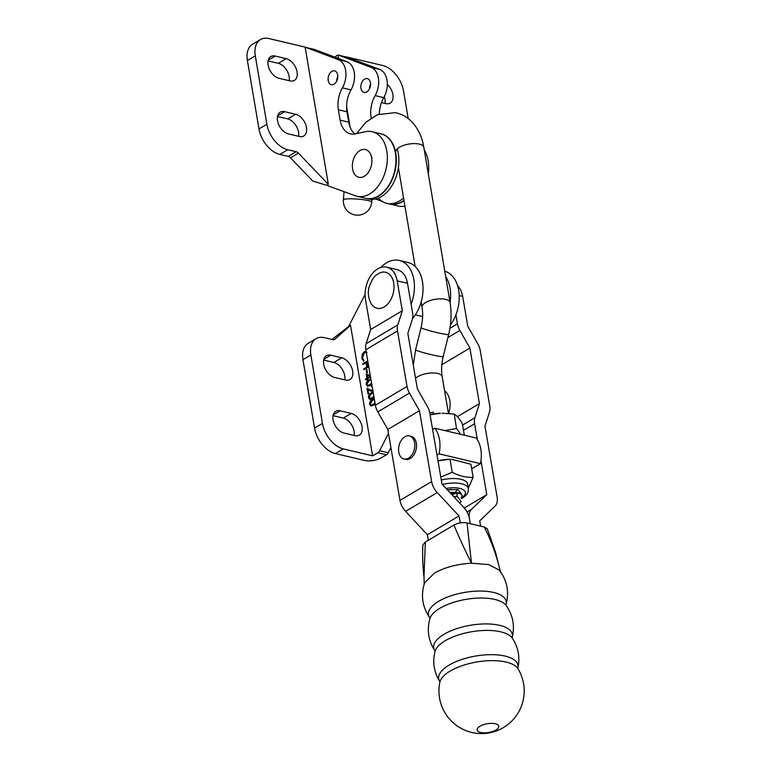<?xml version="1.0" encoding="UTF-8"?>
<svg xmlns="http://www.w3.org/2000/svg" width="771" height="771" viewBox="0 0 771 771"><rect width="100%" height="100%" fill="white"/><g stroke="black" fill="none" stroke-linecap="round" stroke-linejoin="round"><path stroke-width="1.16" d="M412.591 318.481L412.649 318.413A33.163 22.012 -76.7 0 0 422.894 285.019A33.163 22.012 -76.7 0 0 407.946 262.477L399.33 260.434A33.163 22.012 -76.7 0 0 386.618 262.757A33.163 22.012 -76.7 0 0 380.71 267.508M411.107 304.227A33.163 22.012 -76.7 0 0 399.33 260.434M352.636 371.053A12.317 7.768 59.5 0 0 341.794 357.811L330.769 355.2A12.317 7.768 59.5 0 0 326.393 355.701A12.317 7.768 59.5 0 0 324.524 367.256A12.317 7.768 59.5 0 0 334.527 377.433L345.553 380.045A12.317 7.768 59.5 0 0 349.928 379.544A12.317 7.768 59.5 0 0 352.636 371.053M344.743 379.852A12.317 7.768 59.5 0 0 344.724 375.718A12.317 7.768 59.5 0 0 333.872 362.466L323.656 360.047M362.042 426.652A12.317 7.768 59.5 0 0 351.2 413.41L340.165 410.798A12.317 7.768 59.5 0 0 335.799 411.3A12.317 7.768 59.5 0 0 333.92 422.865A12.317 7.768 59.5 0 0 343.933 433.032L354.959 435.654A12.317 7.768 59.5 0 0 359.334 435.143A12.317 7.768 59.5 0 0 362.042 426.652M354.149 435.461A12.317 7.768 59.5 0 0 354.12 431.317A12.317 7.768 59.5 0 0 343.278 418.075L333.062 415.656M374.022 397.306L372.258 398.723L369.743 399.407L368.432 397.73C368.49 395.33 369.434 393.721 371.275 392.911L373.135 392.15M371.767 384.18L370.032 385.567L367.526 386.252L366.206 384.575C366.264 382.165 367.208 380.566 369.049 379.756L370.87 378.995M366.215 369.849L366.871 369.463L367.42 372.75L366.774 373.135L366.215 369.849L366.957 370.022M366.302 352.376L364.452 352.559L362.418 357.975L363.999 360.404L363.729 361.3L361.772 358.361L362.283 354.178L364.365 351.759L366.129 351.374M316.1 338.671L308.178 343.336A23.689 14.938 59.5 0 0 302.964 359.662L314.539 428.098A23.689 14.938 59.5 0 0 335.385 453.56L364.683 460.499A11.844 4.761 -9.6 0 0 381.221 457.878L386.483 454.784L377.867 452.741L372.605 455.844L350.545 325.391L334.816 339.269A4.742 2.988 -120.5 0 1 334.527 339.481A4.742 2.988 -120.5 0 1 332.841 339.674L324.495 337.698A23.689 14.938 59.5 0 0 316.1 338.671A23.689 14.938 59.5 0 0 310.877 354.997L322.451 423.433A23.689 14.938 59.5 0 0 343.307 448.905L372.605 455.844M377.867 452.741A4.742 3.142 -76.7 0 0 379.64 450.727L388.478 433.379M365.097 294.493L348.579 326.547L350.545 325.391M368.779 366.765L363.864 369.666L363.739 368.895L366.823 367.073L366.08 362.688L362.996 364.51L362.862 363.739L367.757 360.857M367.892 361.618L366.726 362.312L367.468 366.697L368.644 366.003M370.523 376.952L367.7 378.619L367.218 379.987L367.054 379.004L365.589 379.862L365.464 379.091L366.919 378.233L366.235 374.176L370.253 375.352M372.171 386.541L371.574 386.714L371.439 385.943L372.027 385.712M372.923 390.936L371.371 391.389L367.96 389.644L368.634 393.624L367.979 394.01L366.996 388.199L370.186 389.972L372.788 390.116M372.913 390.868L371.516 390.598L372.856 390.55M375.149 403.869L373.376 405.305L370.861 405.989L369.55 404.312C369.608 401.913 370.552 400.303 372.393 399.494L374.263 398.723M348.579 326.547L331.954 339.462M386.483 454.784A4.742 3.142 -76.7 0 0 388.256 452.77L390.916 447.556M363.835 360.934L363.074 359.643M362.553 358.544L361.772 358.361M362.91 354.323L362.283 354.178M364.914 352.337L365.396 352.01L364.365 351.759M365.396 352.01L366.186 351.663M363.883 363.979L362.862 363.739M366.823 362.871L366.08 362.688L366.726 362.312M368.49 366.938L367.468 366.697M364.76 369.136L363.739 368.895M367.757 366.765L367.854 367.314L366.823 367.073M367.796 379.178L367.054 379.004L367.7 378.628M366.485 379.332L365.464 379.091M367.863 377.915L367.95 378.465L366.919 378.233M367.43 375.371L367.275 374.484M370.398 376.19L367.141 375.304L367.574 377.848L370.321 376.229L367.141 375.304M368.596 378.089L367.574 377.848M367.044 384.768L366.206 384.575M369.695 380.238L369.049 379.756M370.09 379.997L370.967 379.534M368.085 386.3L367.304 385.124M369.29 385.654L367.786 385.384L370.938 385.037M371.024 379.843L369.184 380.517L366.861 384.218L368.259 385.413L371.622 383.312M370.861 385.018L369.907 384.796M372.094 386.098L371.439 385.943M371.824 391.427L367.96 389.644M368.249 389.712L368.095 388.806M369.27 397.932L368.432 397.73M371.921 393.403L371.275 392.911M372.306 393.152L373.222 392.68M370.311 399.455L369.531 398.279M371.516 398.809L370.013 398.549L373.164 398.202M373.28 392.998L371.41 393.682L369.087 397.373L370.485 398.568L373.868 396.439M373.077 398.183L372.133 397.952M370.379 404.505L369.55 404.312M373.029 399.976L372.393 399.494M373.424 399.735L374.359 399.253M371.429 406.038L370.649 404.862M372.634 405.392L371.13 405.132L374.282 404.785M374.407 399.58L372.518 400.255L370.196 403.956L371.603 405.151L374.995 403.002M374.195 404.756L373.241 404.534M450.418 324.976A33.163 22.012 -76.7 0 0 459.005 292.739A33.163 22.012 -76.7 0 0 444.78 271.219M448.558 413.439A18.947 12.577 -76.7 0 0 444.607 390.858M450.062 302.454A33.163 22.012 -76.7 0 0 445.677 276.548M334.036 84.184A7.103 4.713 103.3 0 1 331.318 84.685A7.103 4.713 103.3 0 1 328.089 78.661A7.103 4.713 103.3 0 1 331.867 71.356A7.103 4.713 103.3 0 1 334.595 70.855A7.103 4.713 103.3 0 1 337.814 76.878A7.103 4.713 103.3 0 1 334.036 84.184M336.696 81.177A7.103 4.713 103.3 0 1 337.823 76.406M305.171 47.378A4.742 3.142 103.3 0 1 305.875 47.426A4.742 3.142 103.3 0 1 306.126 47.503L338.344 59.646A18.947 12.577 103.3 0 1 342.401 87.846A23.689 15.728 -76.7 0 0 338.363 109.771L340.117 120.131A23.689 15.728 -76.7 0 0 350.497 133.846A23.689 15.728 -76.7 0 0 355.354 133.875L365.454 131.706A33.163 22.012 103.3 0 1 372.248 131.745L380.864 133.778A33.163 22.012 103.3 0 1 395.928 161.891A33.163 22.012 103.3 0 1 378.291 195.988A33.163 22.012 103.3 0 1 365.579 198.311L356.963 196.277A33.163 22.012 103.3 0 1 355.306 195.776L326.625 185.291L328.33 184.288L298.377 153.15A4.742 2.988 59.5 0 0 296.093 151.733L287.747 149.747A23.689 14.938 -120.5 0 1 266.891 124.285L255.317 55.849A23.689 14.938 -120.5 0 1 260.54 39.523A23.689 14.938 -120.5 0 1 268.934 38.55L305.133 47.127L328.33 184.288M372.248 131.745A33.163 22.012 103.3 0 1 387.312 159.848A33.163 22.012 103.3 0 1 369.666 193.945A33.163 22.012 103.3 0 1 356.963 196.277M286.234 58.663A12.317 7.768 -120.5 0 1 297.076 71.905A12.317 7.768 -120.5 0 1 294.368 80.396A12.317 7.768 -120.5 0 1 289.992 80.897L278.967 78.285A12.317 7.768 -120.5 0 1 268.963 68.108A12.317 7.768 -120.5 0 1 270.833 56.553A12.317 7.768 -120.5 0 1 275.208 56.042L286.234 58.663L278.312 63.318A12.317 7.768 -120.5 0 1 289.154 76.57A12.317 7.768 -120.5 0 1 289.183 80.704M295.64 114.262A12.317 7.768 -120.5 0 1 306.482 127.504A12.317 7.768 -120.5 0 1 303.774 135.995A12.317 7.768 -120.5 0 1 299.399 136.506L288.373 133.884A12.317 7.768 -120.5 0 1 278.36 123.717A12.317 7.768 -120.5 0 1 280.239 112.152A12.317 7.768 -120.5 0 1 284.605 111.65L295.64 114.262L287.718 118.927A12.317 7.768 -120.5 0 1 298.56 132.169A12.317 7.768 -120.5 0 1 298.589 136.313M326.625 185.291L312.843 181.079L290.455 157.804A4.742 2.988 59.5 0 0 288.171 156.388L279.825 154.412A23.689 14.938 -120.5 0 1 258.979 128.95L247.404 60.514A23.689 14.938 -120.5 0 1 252.618 44.188L260.54 39.523M277.502 116.498L287.718 118.927M268.096 60.899L278.312 63.318M314.221 49.421A4.742 3.142 103.3 0 1 314.491 49.46A4.742 3.142 103.3 0 1 314.751 49.546L346.96 61.69A18.947 12.577 103.3 0 1 351.017 89.889A23.689 15.728 -76.7 0 0 346.979 111.814L348.733 122.165A23.689 15.728 -76.7 0 0 355.026 133.932M364.616 79.114A7.103 4.713 103.3 0 1 367.333 78.613A7.103 4.713 103.3 0 1 370.562 84.637A7.103 4.713 103.3 0 1 366.784 91.942A7.103 4.713 103.3 0 1 364.057 92.443A7.103 4.713 103.3 0 1 360.838 86.419A7.103 4.713 103.3 0 1 364.616 79.114M404.023 200.672A33.163 22.012 103.3 0 1 402.414 201.703A33.163 22.012 103.3 0 1 389.712 204.026A33.163 22.012 103.3 0 1 389.538 203.987M424.243 149.825A33.163 22.012 103.3 0 1 428.31 173.87M385.008 103.41A12.317 7.768 59.5 0 0 384.305 96.635M408.206 118.551L403.532 90.959A23.689 14.938 59.5 0 0 382.686 65.496L346.487 56.919M381.481 102.572L385.818 103.603A12.317 7.768 59.5 0 0 390.184 103.092A12.317 7.768 59.5 0 0 387.312 84.376M338.488 58.49L337.92 55.136L336.879 55.531A11.844 4.761 170.4 0 0 335.202 57.256M369.444 88.935A7.103 4.713 103.3 0 1 370.572 84.164M346.969 57.179A4.742 3.142 103.3 0 1 347.239 57.218A4.742 3.142 103.3 0 1 347.49 57.295L379.708 69.448A18.947 12.577 103.3 0 1 383.765 97.647A23.689 15.728 -76.7 0 0 379.322 113.963M404.939 206.136A33.163 22.012 103.3 0 1 398.328 206.069L389.712 204.026M382.185 201.385L375.593 198.976M337.92 55.136A4.742 3.142 103.3 0 1 338.614 55.175A4.742 3.142 103.3 0 1 338.874 55.261L371.092 67.405A18.947 12.577 103.3 0 1 375.14 95.604A23.689 15.728 -76.7 0 0 371.111 117.529L371.198 118.05M397.171 280.856L402.308 310.752L370.649 329.545L365.521 299.64A23.689 15.728 103.3 0 1 377.674 268.896A23.689 15.728 103.3 0 1 386.801 267.2A23.689 15.728 103.3 0 1 397.171 280.856L407.512 283.304L412.649 313.209A14.215 8.944 59.3 0 1 412.389 319.204L407.84 333.371L417.371 388.902L427.375 406.51A14.215 8.944 59.3 0 1 429.804 413.15L441.976 484.053L463.728 507.434A14.215 8.944 59.3 0 1 469.375 518.401L470.281 523.692L469.375 518.401A14.215 8.944 -120.7 0 1 471.563 509.284L467.053 511.963M464.277 508.022L486.79 494.664L471.563 509.284M463.477 430.372L474.618 423.761L477.355 439.73M480.959 460.721L486.79 494.664M474.618 423.761A14.215 8.944 -120.7 0 1 474.878 417.757L479.417 403.599L457.415 416.658M441.831 364.722L469.886 348.068L479.417 403.599M469.886 348.068L459.882 330.46A14.215 8.944 -120.7 0 1 457.454 323.82L455.912 314.847M457.598 285.723A23.689 15.728 103.3 0 1 462.658 296.372L467.795 326.268L477.798 343.876A14.215 8.944 -120.7 0 1 480.227 350.516L489.758 406.047A14.215 8.944 -120.7 0 1 489.498 412.042L484.959 426.209L497.131 497.112A14.215 8.944 -120.7 0 1 494.934 506.229L479.716 520.849L480.622 526.13M403.956 458.967L405.671 459.381A11.844 7.864 -76.7 0 0 413.805 454.967A11.844 7.864 -76.7 0 0 416.321 443.161A11.844 7.864 -76.7 0 0 411.136 436.328L409.411 435.923A11.844 7.864 -76.7 0 0 401.286 440.318A11.844 7.864 -76.7 0 0 398.761 452.105A11.844 7.864 -76.7 0 0 403.956 458.967A11.844 7.864 -76.7 0 0 412.08 454.582A11.844 7.864 -76.7 0 0 414.605 442.785A11.844 7.864 -76.7 0 0 409.411 435.923M407.512 283.304A23.689 15.728 -76.7 0 0 397.142 269.657L386.801 267.2M402.308 310.752L397.759 324.919A14.215 8.944 59.3 0 0 397.499 330.923L407.03 386.444A14.215 8.944 59.3 0 0 409.468 393.085L419.463 410.702L431.635 481.596A14.215 8.944 59.3 0 0 437.282 492.573L405.623 511.356A14.215 8.944 59.3 0 1 399.985 500.389L431.635 481.596M370.649 329.545L366.109 343.712A14.215 8.944 59.3 0 0 365.849 349.706L375.381 405.238A14.215 8.944 59.3 0 0 377.809 411.878L409.468 393.085M419.463 410.702L387.813 429.486L377.809 411.878M387.813 429.486L399.985 500.389M405.623 511.356L427.375 534.737L459.034 515.953L437.282 492.573M459.034 515.953L460.22 522.892M427.375 534.737L428.329 540.269M344.039 191.651L343.394 199.872A14.215 1.889 4.5 0 1 346.565 198.947A14.215 1.889 4.5 0 1 366.495 200.209A14.215 1.889 4.5 0 1 371.728 202.108L371.94 199.4M459.757 503.164L461.125 501.584L457.55 496.746L453.589 496.534M450.042 492.717L457.781 492.63L459.632 493.093L462.301 495.445M450.187 492.871L459.661 493.257L462.311 495.531L461.068 498.114M429.813 413.189L433.148 412.225L433.456 413.998M453.358 496.283L457.55 496.746M449.618 492.264L457.781 492.63M456.75 492.659L457.174 495.705L456.066 496.495M457.319 489.662L455.343 492.226M454.736 492.553L451.074 493.825M451.353 489.277L447.565 490.057M365.753 198.349A33.163 22.012 -76.7 0 0 365.926 198.398L368.509 199.005A33.163 22.012 -76.7 0 0 381.221 196.682A33.163 22.012 -76.7 0 0 397.19 148.938M378.378 198.089A33.163 22.012 -76.7 0 0 386.782 203.332A33.163 22.012 -76.7 0 0 399.484 201.009A33.163 22.012 -76.7 0 0 403.57 198.012M386.782 203.332L389.365 203.949A33.163 22.012 -76.7 0 0 402.067 201.617A33.163 22.012 -76.7 0 0 403.965 200.383M365.926 198.398A33.163 22.012 -76.7 0 0 378.628 196.065A33.163 22.012 -76.7 0 0 396.275 161.977A33.163 22.012 -76.7 0 0 381.211 133.865A33.163 22.012 -76.7 0 0 381.038 133.826M359.941 150.547A14.254 9.464 103.3 0 1 370.986 155.241A14.254 9.464 103.3 0 1 366.379 174.709A14.254 9.464 103.3 0 1 364.298 176.289A14.254 9.464 103.3 0 1 352.588 169.032A14.254 9.464 103.3 0 1 359.941 150.547M437.003 455.083L439.104 453.849L480.458 463.65A28.421 18.87 -76.7 0 0 476.121 437.986L434.757 428.184L432.608 429.457M439.104 453.849A28.421 18.87 -76.7 0 0 434.757 428.184M480.458 463.65L471.698 468.807M384.17 306.935A18.475 12.269 -76.7 0 0 393.702 282.976A18.475 12.269 -76.7 0 0 378.522 273.57A18.475 12.269 -76.7 0 0 376.971 274.63C374.33 275.835 371.661 280.075 368.981 287.352C367.786 292.469 368.268 297.433 370.427 302.251A18.475 12.269 -76.7 0 0 384.17 306.935M438.005 460.875L449.098 459.294A21.318 8.568 170.4 0 0 437.986 460.807M451.324 459.237L470.927 464.238L473.124 477.259C466.522 477.741 459.564 476.092 452.23 472.305L440.781 477.056M442.361 484.458A21.318 8.568 -9.6 0 1 468.354 488.621L467.592 484.13A21.318 8.568 170.4 0 0 441.291 480.044M468.276 488.168L473.124 477.259M452.028 494.847L456.104 493.276M447.363 489.836L457.955 489.537L461.347 493.96M452.23 472.305L450.033 459.294M451.681 494.481L456.943 492.746M444.925 430.594L456.499 428.522A27.255 10.948 -9.6 0 1 456.731 428.58L460.615 434.314M430.083 414.75A18.947 7.614 -9.6 0 1 440.492 413.266L430.767 414.721M456.499 428.522L454.235 414.075L442.13 413.227M464.296 435.181L462.282 423.53C459.304 418.46 456.644 415.347 454.302 414.191L454.235 414.075M517.977 668.756L517.977 668.756A40.131 16.201 170.3 0 0 506.142 662.067A40.131 16.201 170.3 0 0 450.129 671.088A40.131 16.201 170.3 0 0 439.865 682.171L439.74 681.458A40.208 16.23 170.3 0 1 449.05 665.142A40.208 16.23 170.3 0 1 494.577 654.733A40.208 16.23 170.3 0 1 517.861 668.043L517.977 668.756A42.636 42.636 0 0 1 471.785 732.45A42.636 42.636 0 0 1 439.865 682.171M479.986 726.224A10.948 4.424 170.3 0 0 480.651 732.45A10.948 4.424 170.3 0 0 495.936 729.992A10.948 4.424 170.3 0 0 495.271 723.757A10.948 4.424 170.3 0 0 479.986 726.224M467.033 522.921L471.486 563.196L488.91 564.623L499.271 570.116C507.193 580.524 509.429 592.041 505.978 604.666L505.988 604.637A39.427 15.921 170.3 0 0 483.774 591.145A39.427 15.921 170.3 0 0 438.641 601.322A39.427 15.921 170.3 0 0 429.784 617.725L429.794 617.744C422.335 606.999 420.6 595.395 424.599 582.934L434.246 573.229C444.559 567.398 456.981 564.054 471.486 563.196C464.441 549.087 458.6 536.365 453.955 525.032C458.157 522.863 462.513 522.16 467.033 522.921L484.342 527.007L487.32 528.848L495.608 552.431L500.321 571.407M425.351 542.032L423.992 576.708C423.337 571.706 422.094 557.076 422.913 544.875L425.351 542.032L453.955 525.032M500.369 571.562L500.071 570.251M500.514 572.323C496.91 556.431 491.512 541.329 484.342 527.007M423.992 576.708L424.195 584.158M333.872 362.466L341.794 357.811M343.278 418.075L351.2 413.41M302.964 359.662L310.877 354.997M314.539 428.098L322.451 423.433M335.385 453.56L343.307 448.905M334.19 339.635L334.816 339.269M333.236 414.875L340.165 410.798M323.839 359.276L330.769 355.2M388.256 452.77L379.64 450.727M371.044 391.032L370.013 390.791M290.455 157.804L298.377 153.15M288.171 156.388L296.093 151.733M279.825 154.412L287.747 149.747M258.979 128.95L266.891 124.285M247.404 60.514L255.317 55.849M277.676 115.727L284.605 111.65M268.269 60.128L275.208 56.042M314.751 49.546L306.126 47.503M346.96 61.69L338.344 59.646M351.017 89.889L342.401 87.846M346.979 111.814L338.363 109.771M348.733 122.165L340.117 120.131M350.082 127.08L346.584 106.35M338.874 55.261L347.49 57.295M371.092 67.405L379.708 69.448M375.14 95.604L383.765 97.647M371.111 117.529L371.767 117.684M462.581 425.062L474.878 417.757M447.874 337.582L459.882 330.46M449.927 328.282L457.454 323.82M462.658 296.372L459.208 295.553M366.109 343.712L397.759 324.919M365.849 349.706L397.499 330.923M375.381 405.238L407.03 386.444M415.559 378.33A14.215 5.705 -9.6 0 1 436.945 373.309A14.215 5.705 -9.6 0 1 442.217 376.691C441.176 370.408 441.504 363.69 443.2 356.549L448.664 334.412C451.295 323.589 451.767 312.978 450.081 302.569L423.819 147.319A14.215 5.705 -9.6 0 0 418.547 143.936A14.215 5.705 -9.6 0 0 403.281 145.497A14.215 5.705 -9.6 0 0 395.793 152.06M413.304 365.194L415.608 349.735A14.215 1.05 13.9 0 0 423.154 352.569A14.215 1.05 13.9 0 0 437.745 356.048A14.215 1.05 13.9 0 0 443.2 356.549M415.608 349.735L421.072 327.608A14.215 1.05 13.9 0 0 428.618 330.441A14.215 1.05 13.9 0 0 443.209 333.92A14.215 1.05 13.9 0 0 448.664 334.412M421.072 327.608C422.778 320.408 423.106 313.643 422.055 307.311A14.215 5.705 -9.6 0 1 429.543 300.748A14.215 5.705 -9.6 0 1 444.809 299.177A14.215 5.705 -9.6 0 1 450.081 302.569M461.193 498.211A17.762 7.141 170.4 0 0 463.438 489.845A17.762 7.141 170.4 0 0 446.081 488.457M429.775 617.716L429.919 618.554A39.427 15.921 170.3 0 1 439.836 608.309A39.427 15.921 170.3 0 1 477.692 598.113A39.427 15.921 170.3 0 1 506.113 605.447C512.966 615.181 514.98 625.84 512.185 637.405L512.32 638.157A39.88 16.104 170.3 0 0 483.706 630.476A39.88 16.104 170.3 0 0 445.098 640.797A39.88 16.104 170.3 0 0 434.998 651.418C432.367 662.096 433.948 672.11 439.749 681.458M512.185 637.395A39.88 16.104 170.3 0 0 489.354 623.999A39.88 16.104 170.3 0 0 443.99 634.311A39.88 16.104 170.3 0 0 434.863 650.676L434.998 651.428M365.955 352.26L366.986 352.501M314.491 49.46L305.875 47.426M338.614 55.175L347.239 57.218M423.819 147.319C422.055 136.544 417.747 127.726 410.885 120.864C406.404 116.566 401.161 113.829 395.157 112.653L377.53 114.657L365.868 122.261L356.607 133.605M343.394 199.872A14.215 14.215 0 0 0 365.377 212.854A14.215 14.215 0 0 0 371.728 202.108M422.055 307.311L421.159 301.991M415.145 266.467L398.405 167.471M442.217 376.691L448.433 413.429M383.794 134.472L381.211 133.865M371.873 157.698L370.986 155.241M368.278 172.906L366.379 174.709M415.318 314.847L422.624 316.582M468.354 488.621C468.816 492.312 466.715 495.541 462.06 498.307L461.55 498.596M506.133 605.466L505.988 604.637M429.929 618.525C426.729 629.994 428.377 640.711 434.873 650.676L434.863 650.666M512.31 638.147C518.353 647.332 520.203 657.306 517.852 668.052L517.861 668.043"/></g></svg>
